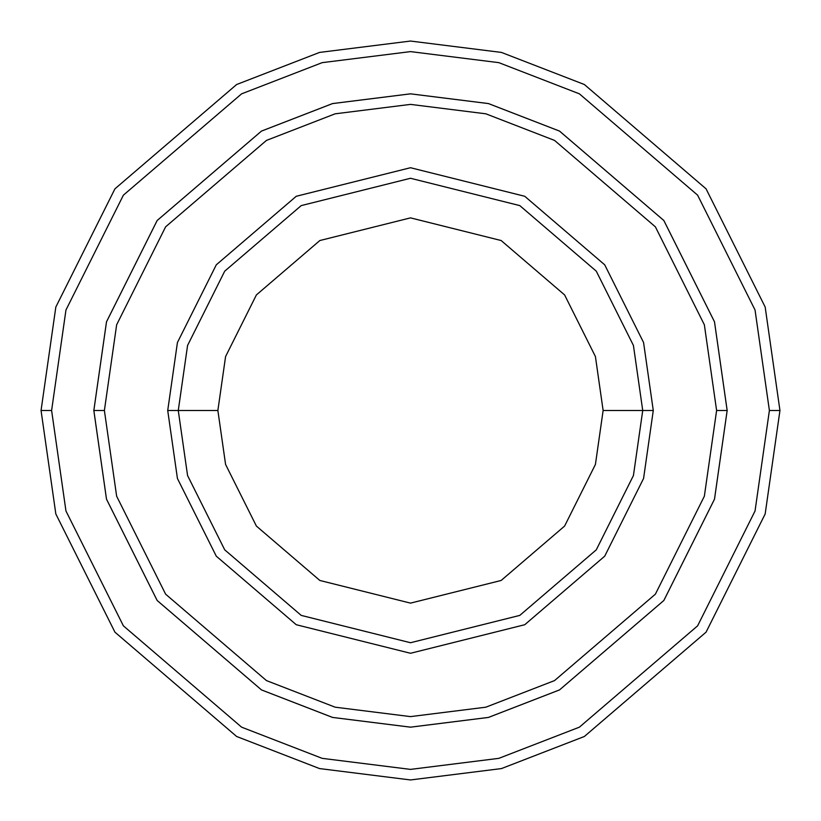 <?xml version="1.0" encoding="UTF-8"?>
<svg xmlns="http://www.w3.org/2000/svg" width="821" height="821" viewBox="0 0 821 821"><rect width="100%" height="100%" fill="white"/><g stroke="black" fill="none" stroke-linecap="round" stroke-linejoin="round"><path stroke-width="1.23" d="M642.73 410.5L653.28 410.5L643.572 342.521L604.728 264.834L524.752 196.281L410.5 167.72L296.248 196.281L216.272 264.834L177.428 342.521L167.72 410.5L178.27 410.5L187.568 475.523L224.718 549.834L301.215 615.401L410.5 642.73L519.785 615.401L596.282 549.834L633.432 475.523L642.73 410.5L633.432 475.523L596.282 549.834L519.785 615.401L410.5 642.73L301.215 615.401L224.718 549.834L187.568 475.523L178.27 410.5L217.873 410.5L178.27 410.5L187.568 345.477L224.718 271.166L301.215 205.599L410.5 178.27L519.785 205.599L596.282 271.166L633.432 345.477L642.73 410.5L603.127 410.5L595.42 464.44L564.602 526.076L501.149 580.468L410.5 603.127L319.851 580.468L256.398 526.076L225.58 464.44L217.873 410.5L225.58 464.44L256.398 526.076L319.851 580.468L410.5 603.127L501.149 580.468L564.602 526.076L595.42 464.44L603.127 410.5L595.42 356.56L564.602 294.924L501.149 240.532L410.5 217.873L319.851 240.532L256.398 294.924L225.58 356.56L217.873 410.5L225.58 356.56L256.398 294.924L319.851 240.532L410.5 217.873L501.149 240.532L564.602 294.924L595.42 356.56L603.127 410.5L642.73 410.5L633.432 345.477L596.282 271.166L519.785 205.599L410.5 178.27L301.215 205.599L224.718 271.166L187.568 345.477L178.27 410.5L167.72 410.5L177.428 342.521L216.272 264.834L296.248 196.281L410.5 167.72L524.752 196.281L604.728 264.834L643.572 342.521L653.28 410.5L643.572 478.479L604.728 556.166L524.752 624.719L410.5 653.28L296.248 624.719L216.272 556.166L177.428 478.479L167.72 410.5L177.428 478.479L216.272 556.166L296.248 624.719L410.5 653.28L524.752 624.719L604.728 556.166L643.572 478.479L653.28 410.5L642.73 410.5M769.39 410.5L755.043 510.99L697.614 625.838L579.39 727.17L498.84 758.347L410.5 769.39L322.16 758.347L241.61 727.17L123.386 625.838L65.957 510.99L51.61 410.5L41.05 410.5L55.828 513.946L114.94 632.17L236.643 736.488L319.554 768.579L410.5 779.95L501.446 768.579L584.357 736.488L706.06 632.17L765.172 513.946L779.95 410.5L769.39 410.5L755.043 310.01L697.614 195.162L579.39 93.83L498.84 62.653L410.5 51.61L322.16 62.653L241.61 93.83L123.386 195.162L65.957 310.01L51.61 410.5L65.957 510.99L123.386 625.838L241.61 727.17L322.16 758.347L410.5 769.39L498.84 758.347L579.39 727.17L697.614 625.838L755.043 510.99L769.39 410.5L779.95 410.5L765.172 513.946L706.06 632.17L584.357 736.488L501.446 768.579L410.5 779.95L319.554 768.579L236.643 736.488L114.94 632.17L55.828 513.946L41.05 410.5L55.828 307.054L114.94 188.83L236.643 84.512L319.554 52.421L410.5 41.05L501.446 52.421L584.357 84.512L706.06 188.83L765.172 307.054L779.95 410.5L765.172 307.054L706.06 188.83L584.357 84.512L501.446 52.421L410.5 41.05L319.554 52.421L236.643 84.512L114.94 188.83L55.828 307.054L41.05 410.5L51.61 410.5L65.957 310.01L123.386 195.162L241.61 93.83L322.16 62.653L410.5 51.61L498.84 62.653L579.39 93.83L697.614 195.162L755.043 310.01L769.39 410.5M716.61 410.5L704.356 496.212L655.384 594.168L554.544 680.588L485.847 707.189L410.5 716.61L335.153 707.189L266.456 680.588L165.616 594.168L116.644 496.212L104.39 410.5L93.84 410.5L106.504 499.168L157.17 600.5L261.478 689.907L332.556 717.421L410.5 727.16L488.444 717.421L559.522 689.907L663.83 600.5L714.496 499.168L727.16 410.5L716.61 410.5L704.356 324.788L655.384 226.832L554.544 140.412L485.847 113.811L410.5 104.39L335.153 113.811L266.456 140.412L165.616 226.832L116.644 324.788L104.39 410.5L116.644 496.212L165.616 594.168L266.456 680.588L335.153 707.189L410.5 716.61L485.847 707.189L554.544 680.588L655.384 594.168L704.356 496.212L716.61 410.5L727.16 410.5L714.496 499.168L663.83 600.5L559.522 689.907L488.444 717.421L410.5 727.16L332.556 717.421L261.478 689.907L157.17 600.5L106.504 499.168L93.84 410.5L106.494 321.832L157.16 220.5L261.478 131.083L332.546 103.569L410.5 93.83L488.454 103.569L559.522 131.083L663.84 220.5L714.506 321.832L727.17 410.5L714.506 499.168L663.84 600.5L559.522 689.917L488.454 717.431L410.5 727.17L332.546 717.431L261.478 689.917L157.16 600.5L106.494 499.168L93.83 410.5L106.494 499.168L157.16 600.5L261.478 689.917L332.546 717.431L410.5 727.17L488.454 717.431L559.522 689.917L663.84 600.5L714.506 499.168L727.17 410.5L714.506 321.832L663.84 220.5L559.522 131.083L488.454 103.569L410.5 93.83L332.546 103.569L261.478 131.083L157.16 220.5L106.494 321.832L93.83 410.5L106.504 321.832L157.17 220.5L261.478 131.093L332.556 103.579L410.5 93.84L488.444 103.579L559.522 131.093L663.83 220.5L714.496 321.832L727.16 410.5L714.496 321.832L663.83 220.5L559.522 131.093L488.444 103.579L410.5 93.84L332.556 103.579L261.478 131.093L157.17 220.5L106.504 321.832L93.84 410.5L104.39 410.5L116.644 324.788L165.616 226.832L266.456 140.412L335.153 113.811L410.5 104.39L485.847 113.811L554.544 140.412L655.384 226.832L704.356 324.788L716.61 410.5"/></g></svg>
